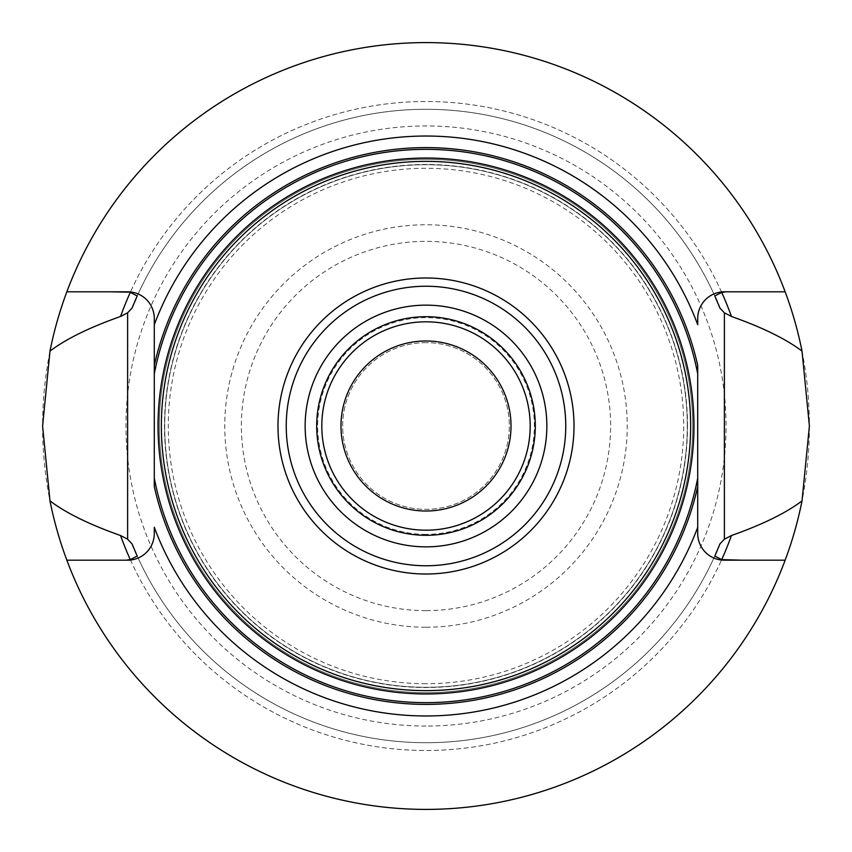 <?xml version="1.0" encoding="UTF-8"?>
<svg xmlns="http://www.w3.org/2000/svg" width="852" height="852" viewBox="0 0 852 852"><rect width="100%" height="100%" fill="white"/><g stroke="black" fill="none" stroke-linecap="round" stroke-linejoin="round"><path stroke-width="0.64" stroke-dasharray="4.26 3.19" d="M785.15 560.19A383.4 383.4 0 0 1 66.85 560.19A383.4 383.4 0 0 0 785.15 560.19L724.381 560.19A26.668 26.668 0 0 1 697.713 533.522L697.713 527.282M809.4 426A383.4 383.4 0 0 1 426 809.4A383.4 383.4 0 0 1 42.6 426A383.4 383.4 0 0 1 426 42.6A383.4 383.4 0 0 1 809.4 426M426 692.708A266.708 266.708 0 0 1 159.292 426A266.708 266.708 0 0 1 426 159.292A266.708 266.708 0 0 1 692.708 426A266.708 266.708 0 0 1 426 692.708A266.708 266.708 0 0 1 159.292 426A266.708 266.708 0 0 1 426 159.292A266.708 266.708 0 0 1 692.708 426A266.708 266.708 0 0 1 426 692.708A266.708 266.708 0 0 0 692.708 426A266.708 266.708 0 0 0 426 159.292A266.708 266.708 0 0 0 159.292 426A266.708 266.708 0 0 0 426 692.708M426 342.653A83.347 83.347 0 0 0 342.653 426A83.347 83.347 0 0 0 426 509.347A83.347 83.347 0 0 0 509.347 426A83.347 83.347 0 0 0 426 342.653A83.347 83.347 0 0 1 509.347 426A83.347 83.347 0 0 1 426 509.347A83.347 83.347 0 0 1 342.653 426A83.347 83.347 0 0 1 426 342.653M785.15 291.81A383.4 383.4 0 0 0 66.85 291.81A383.4 383.4 0 0 1 785.15 291.81L724.381 291.81A26.668 26.668 0 0 0 697.713 318.478A26.668 26.668 0 0 1 724.381 291.81M697.713 486.567L697.713 373.943M697.713 324.718L697.713 318.478M66.85 560.19L127.619 560.19A26.668 26.668 0 0 0 154.287 533.522L154.287 527.282M130.292 559.615A324.495 324.495 0 0 0 721.708 559.615A324.495 324.495 0 0 1 130.292 559.615M154.287 324.718L154.287 318.478A26.668 26.668 0 0 0 127.619 291.81L66.85 291.81M721.708 292.385A324.495 324.495 0 0 0 130.292 292.385A324.495 324.495 0 0 1 721.708 292.385M137.204 556.037A316.72 316.72 0 0 0 714.796 556.037M714.796 295.963A316.72 316.72 0 0 0 137.204 295.963M133.381 547.176A316.72 316.72 0 0 0 134.712 550.36A316.72 316.72 0 0 1 133.381 547.176M136.49 554.428A316.72 316.72 0 0 0 715.51 554.428A316.72 316.72 0 0 1 136.49 554.428M717.288 550.36A316.72 316.72 0 0 0 718.619 547.176A316.72 316.72 0 0 1 717.288 550.36M718.619 304.824A316.72 316.72 0 0 0 717.288 301.64A316.72 316.72 0 0 1 718.619 304.824M715.51 297.572A316.72 316.72 0 0 0 136.49 297.572A316.72 316.72 0 0 1 715.51 297.572M134.712 301.64A316.72 316.72 0 0 0 133.381 304.824A316.72 316.72 0 0 1 134.712 301.64M154.287 365.433L154.287 478.057M687.298 426A261.298 261.298 0 0 0 426 164.702A261.298 261.298 0 0 0 164.702 426A261.298 261.298 0 0 0 426 687.298A261.298 261.298 0 0 0 687.298 426A261.298 261.298 0 0 0 426 164.702A261.298 261.298 0 0 0 164.702 426A261.298 261.298 0 0 0 426 687.298A261.298 261.298 0 0 0 687.298 426A261.298 261.298 0 0 1 426 687.298A261.298 261.298 0 0 1 164.702 426A261.298 261.298 0 0 1 426 164.702A261.298 261.298 0 0 1 687.298 426M530.189 426A104.189 104.189 0 0 0 426 321.811A104.189 104.189 0 0 0 321.811 426A104.189 104.189 0 0 0 426 530.189A104.189 104.189 0 0 0 530.189 426M511.019 426A85.019 85.019 0 0 0 426 340.981A85.019 85.019 0 0 0 340.981 426A85.019 85.019 0 0 0 426 511.019A85.019 85.019 0 0 0 511.019 426M426 726.053A300.053 300.053 0 0 1 125.947 426A300.053 300.053 0 0 1 426 125.947A300.053 300.053 0 0 1 726.053 426A300.053 300.053 0 0 1 426 726.053M426 683.719A257.719 257.719 0 0 1 168.281 426A257.719 257.719 0 0 1 426 168.281A257.719 257.719 0 0 1 683.719 426A257.719 257.719 0 0 1 426 683.719M426 627.242A201.242 201.242 0 0 0 627.242 426A201.242 201.242 0 0 0 426 224.758A201.242 201.242 0 0 0 224.758 426A201.242 201.242 0 0 0 426 627.242M426 610.628A184.628 184.628 0 0 1 241.372 426A184.628 184.628 0 0 1 426 241.372A184.628 184.628 0 0 1 610.628 426A184.628 184.628 0 0 1 426 610.628M426 534.353A108.353 108.353 0 0 1 317.647 426A108.353 108.353 0 0 1 426 317.647A108.353 108.353 0 0 1 534.353 426A108.353 108.353 0 0 1 426 534.353M697.713 533.522A26.668 26.668 0 0 0 724.381 560.19M687.521 426A261.521 261.521 0 0 0 426 164.479A261.521 261.521 0 0 0 164.479 426A261.521 261.521 0 0 0 426 687.521A261.521 261.521 0 0 0 687.521 426"/><path stroke-width="1.28" d="M66.85 291.81A383.4 383.4 0 0 1 802.02 351.12L809.4 426L802.02 500.88A383.4 383.4 0 0 1 785.15 560.19L724.381 560.19A26.668 26.668 0 0 1 697.713 533.522L697.713 527.282A289.978 289.978 0 0 1 154.287 527.282L154.287 533.522A26.668 26.668 0 0 1 127.619 560.19L66.85 560.19A383.4 383.4 0 0 1 49.98 500.88L42.6 426L49.98 351.12A383.4 383.4 0 0 1 66.85 291.81L127.619 291.81A26.668 26.668 0 0 1 154.287 318.478L154.287 324.718A289.978 289.978 0 0 1 697.713 324.718L697.713 318.478A26.668 26.668 0 0 1 724.381 291.81L742.049 291.81M66.85 560.19A383.4 383.4 0 0 0 785.15 560.19M785.15 291.81L724.381 291.81M697.713 527.282L697.713 365.433A278.38 278.38 0 0 0 154.287 365.433L154.287 486.567A278.38 278.38 0 0 0 697.713 486.567L697.713 527.282M154.287 373.943A276.655 276.655 0 0 1 697.713 373.943L697.713 365.433M109.951 560.19L127.619 560.19M127.619 291.81L130.292 292.385L137.204 295.963L132.017 308.158A316.72 316.72 0 0 1 133.381 304.824A316.72 316.72 0 0 0 132.017 308.158L127.619 312.801L127.619 539.199L132.017 543.842L137.204 556.037L130.292 559.615L127.619 559.86M742.049 560.19L721.708 559.615L714.796 556.037L719.983 543.842L724.381 539.199L731.442 535.535A324.495 324.495 0 0 1 721.708 559.615M127.619 292.14L109.951 291.81M721.708 292.385A324.495 324.495 0 0 1 731.442 316.465L724.381 312.801L719.983 308.158L714.796 295.963L721.708 292.385L724.381 292.14M731.442 316.465C762.678 327.541 786.204 339.085 802.02 351.12M802.02 500.88C786.194 512.915 762.678 524.47 731.442 535.535M132.017 543.842A316.72 316.72 0 0 0 133.381 547.176A316.72 316.72 0 0 1 132.017 543.842M134.712 550.36A316.72 316.72 0 0 0 136.49 554.428A316.72 316.72 0 0 1 134.712 550.36M715.51 554.428A316.72 316.72 0 0 0 717.288 550.36A316.72 316.72 0 0 1 715.51 554.428M718.619 547.176A316.72 316.72 0 0 0 719.983 543.842A316.72 316.72 0 0 1 718.619 547.176M130.292 559.615A324.495 324.495 0 0 1 120.558 535.535C89.439 524.523 65.913 512.979 49.98 500.88M127.619 539.199L120.558 535.535M719.983 308.158A316.72 316.72 0 0 0 718.619 304.824A316.72 316.72 0 0 1 719.983 308.158M717.288 301.64A316.72 316.72 0 0 0 715.51 297.572A316.72 316.72 0 0 1 717.288 301.64M136.49 297.572A316.72 316.72 0 0 0 134.712 301.64A316.72 316.72 0 0 1 136.49 297.572M49.98 351.12C65.913 339.032 89.428 327.477 120.558 316.465L127.619 312.801M120.558 316.465A324.495 324.495 0 0 1 130.292 292.385M154.287 324.718L154.287 365.433L154.287 324.718M697.713 478.057A276.655 276.655 0 0 1 154.287 478.057L154.287 486.567M690.631 426A264.631 264.631 0 0 1 426 690.631A264.631 264.631 0 0 1 161.369 426A264.631 264.631 0 0 1 426 161.369A264.631 264.631 0 0 1 690.631 426M530.189 426A104.189 104.189 0 0 1 426 530.189A104.189 104.189 0 0 1 321.811 426A104.189 104.189 0 0 1 426 321.811A104.189 104.189 0 0 1 530.189 426M511.019 426A85.019 85.019 0 0 1 426 511.019A85.019 85.019 0 0 1 340.981 426A85.019 85.019 0 0 1 426 340.981A85.019 85.019 0 0 1 511.019 426M724.381 312.801L724.381 539.199M693.965 426A267.965 267.965 0 0 0 426 158.035A267.965 267.965 0 0 0 158.035 426A267.965 267.965 0 0 0 426 693.965A267.965 267.965 0 0 0 693.965 426M574.014 426A148.014 148.014 0 0 0 426 277.986A148.014 148.014 0 0 0 277.986 426A148.014 148.014 0 0 0 426 574.014A148.014 148.014 0 0 0 574.014 426M565.76 426A139.76 139.76 0 0 1 426 565.76A139.76 139.76 0 0 1 286.24 426A139.76 139.76 0 0 1 426 286.24A139.76 139.76 0 0 1 565.76 426M546.856 426A120.856 120.856 0 0 0 426 305.144A120.856 120.856 0 0 0 305.144 426A120.856 120.856 0 0 0 426 546.856A120.856 120.856 0 0 0 546.856 426M535.301 426A109.301 109.301 0 0 0 426 316.699A109.301 109.301 0 0 0 316.699 426A109.301 109.301 0 0 0 426 535.301A109.301 109.301 0 0 0 535.301 426"/></g></svg>
